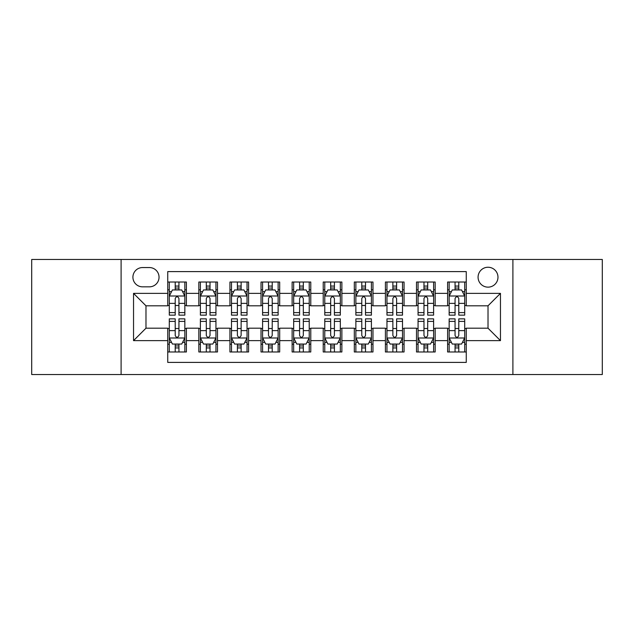 <?xml version="1.0" encoding="UTF-8"?>
<svg xmlns="http://www.w3.org/2000/svg" width="634" height="634" viewBox="0 0 634 634"><rect width="100%" height="100%" fill="white"/><g stroke="black" fill="none" stroke-linecap="round" stroke-linejoin="round"><path stroke-width="0.95" d="M488.021 267.247A9.954 9.954 0 0 0 478.076 277.201A9.954 9.954 0 0 0 488.021 287.147A9.954 9.954 0 0 0 497.975 277.201A9.954 9.954 0 0 0 488.021 267.247M512.898 374.528L602.3 374.528L602.3 259.472L512.898 259.472L512.898 374.528L121.102 374.528L121.102 259.472L31.7 259.472L31.7 374.528L121.102 374.528M466.259 282.019L447.604 282.019L447.604 293.368L435.162 293.368L435.162 305.802L447.604 305.802L447.604 293.368M435.162 293.368L435.162 282.019L416.506 282.019L416.506 293.368L404.064 293.368L404.064 305.802L416.506 305.802L416.506 293.368M404.064 293.368L404.064 282.019L385.409 282.019L385.409 293.368L372.974 293.368L372.974 305.802L385.409 305.802L385.409 293.368M372.974 293.368L372.974 282.019L354.311 282.019L354.311 293.368L341.877 293.368L341.877 305.802L354.311 305.802L354.311 293.368M341.877 293.368L341.877 282.019L323.221 282.019L323.221 293.368L310.779 293.368L310.779 305.802L323.221 305.802L323.221 293.368M310.779 293.368L310.779 282.019L292.123 282.019L292.123 293.368L279.689 293.368L279.689 305.802L292.123 305.802L292.123 293.368M279.689 293.368L279.689 282.019L261.026 282.019L261.026 293.368L248.591 293.368L248.591 305.802L261.026 305.802L261.026 293.368M248.591 293.368L248.591 282.019L229.936 282.019L229.936 293.368L217.494 293.368L217.494 305.802L229.936 305.802L229.936 293.368M217.494 293.368L217.494 282.019L198.838 282.019L198.838 305.802L186.396 305.802L186.396 282.019L167.741 282.019M167.741 351.981L186.396 351.981L186.396 328.198L198.838 328.198L198.838 351.981L217.494 351.981L217.494 328.198L229.936 328.198L229.936 340.632L217.494 340.632M229.936 340.632L229.936 351.981L248.591 351.981L248.591 328.198L261.026 328.198L261.026 340.632L248.591 340.632M261.026 340.632L261.026 351.981L279.689 351.981L279.689 328.198L292.123 328.198L292.123 340.632L279.689 340.632M292.123 340.632L292.123 351.981L310.779 351.981L310.779 328.198L323.221 328.198L323.221 340.632L310.779 340.632M323.221 340.632L323.221 351.981L341.877 351.981L341.877 328.198L354.311 328.198L354.311 340.632L341.877 340.632M354.311 340.632L354.311 351.981L372.974 351.981L372.974 328.198L385.409 328.198L385.409 340.632L372.974 340.632M385.409 340.632L385.409 351.981L404.064 351.981L404.064 328.198L416.506 328.198L416.506 340.632L404.064 340.632M416.506 340.632L416.506 351.981L435.162 351.981L435.162 328.198L447.604 328.198L447.604 340.632L435.162 340.632M142.555 286.837L149.394 286.837A9.637 9.637 0 0 0 159.039 277.201A9.637 9.637 0 0 0 149.394 267.556L142.555 267.556A9.637 9.637 0 0 0 132.918 277.201A9.637 9.637 0 0 0 142.555 286.837M512.898 259.472L121.102 259.472M466.259 293.368L466.259 271.598L167.741 271.598L167.741 305.802L145.978 305.802L145.978 328.198L167.741 328.198L167.741 362.402L466.259 362.402L466.259 328.198L488.021 328.198L488.021 305.802L466.259 305.802L466.259 293.368L500.464 293.368L500.464 340.632L466.259 340.632M167.741 340.632L133.536 340.632L133.536 293.368L167.741 293.368M447.604 340.632L447.604 351.981L466.259 351.981M167.741 289.793L169.294 289.793M175.206 289.793L178.939 289.793M184.843 289.793L186.396 289.793M167.741 305.493L169.294 305.493M175.206 305.493L178.939 305.493M184.843 305.493L186.396 305.493M167.741 328.507L169.294 328.507M175.206 328.507L178.939 328.507M184.843 328.507L186.396 328.507M167.741 344.207L169.294 344.207M175.206 344.207L178.939 344.207M184.843 344.207L186.396 344.207M198.838 305.493L200.392 305.493M206.304 305.493L210.028 305.493M215.94 305.493L217.494 305.493M198.838 289.793L200.392 289.793M206.304 289.793L210.028 289.793M215.94 289.793L217.494 289.793M198.838 328.507L200.392 328.507M206.304 328.507L210.028 328.507M215.94 328.507L217.494 328.507M198.838 344.207L200.392 344.207M206.304 344.207L210.028 344.207M215.94 344.207L217.494 344.207M229.936 328.507L231.489 328.507M237.393 328.507L241.126 328.507M247.038 328.507L248.591 328.507M229.936 344.207L231.489 344.207M237.393 344.207L241.126 344.207M247.038 344.207L248.591 344.207M229.936 289.793L231.489 289.793M237.393 289.793L241.126 289.793M247.038 289.793L248.591 289.793M229.936 305.493L231.489 305.493M237.393 305.493L241.126 305.493M247.038 305.493L248.591 305.493M261.026 328.507L262.587 328.507M268.491 328.507L272.224 328.507M278.128 328.507L279.689 328.507M261.026 344.207L262.587 344.207M268.491 344.207L272.224 344.207M278.128 344.207L279.689 344.207M261.026 289.793L262.587 289.793M268.491 289.793L272.224 289.793M278.128 289.793L279.689 289.793M261.026 305.493L262.587 305.493M268.491 305.493L272.224 305.493M278.128 305.493L279.689 305.493M292.123 328.507L293.677 328.507M299.589 328.507L303.321 328.507M309.226 328.507L310.779 328.507M292.123 344.207L293.677 344.207M299.589 344.207L303.321 344.207M309.226 344.207L310.779 344.207M292.123 289.793L293.677 289.793M299.589 289.793L303.321 289.793M309.226 289.793L310.779 289.793M292.123 305.493L293.677 305.493M299.589 305.493L303.321 305.493M309.226 305.493L310.779 305.493M323.221 328.507L324.774 328.507M330.679 328.507L334.411 328.507M340.323 328.507L341.877 328.507M323.221 344.207L324.774 344.207M330.679 344.207L334.411 344.207M340.323 344.207L341.877 344.207M323.221 289.793L324.774 289.793M330.679 289.793L334.411 289.793M340.323 289.793L341.877 289.793M323.221 305.493L324.774 305.493M330.679 305.493L334.411 305.493M340.323 305.493L341.877 305.493M354.311 328.507L355.872 328.507M361.776 328.507L365.509 328.507M371.413 328.507L372.974 328.507M354.311 344.207L355.872 344.207M361.776 344.207L365.509 344.207M371.413 344.207L372.974 344.207M354.311 289.793L355.872 289.793M361.776 289.793L365.509 289.793M371.413 289.793L372.974 289.793M354.311 305.493L355.872 305.493M361.776 305.493L365.509 305.493M371.413 305.493L372.974 305.493M385.409 328.507L386.962 328.507M392.874 328.507L396.607 328.507M402.511 328.507L404.064 328.507M385.409 344.207L386.962 344.207M392.874 344.207L396.607 344.207M402.511 344.207L404.064 344.207M385.409 289.793L386.962 289.793M392.874 289.793L396.607 289.793M402.511 289.793L404.064 289.793M385.409 305.493L386.962 305.493M392.874 305.493L396.607 305.493M402.511 305.493L404.064 305.493M416.506 328.507L418.06 328.507M423.972 328.507L427.696 328.507M433.608 328.507L435.162 328.507M416.506 344.207L418.06 344.207M423.972 344.207L427.696 344.207M433.608 344.207L435.162 344.207M416.506 289.793L418.06 289.793M423.972 289.793L427.696 289.793M433.608 289.793L435.162 289.793M416.506 305.493L418.06 305.493M423.972 305.493L427.696 305.493M433.608 305.493L435.162 305.493M447.604 328.507L449.157 328.507M455.061 328.507L458.794 328.507M464.706 328.507L466.259 328.507M447.604 344.207L449.157 344.207M455.061 344.207L458.794 344.207M464.706 344.207L466.259 344.207M447.604 289.793L449.157 289.793M455.061 289.793L458.794 289.793M464.706 289.793L466.259 289.793M447.604 305.493L449.157 305.493M455.061 305.493L458.794 305.493M464.706 305.493L466.259 305.493M145.978 305.802L133.536 293.368M145.978 328.198L133.536 340.632M500.464 293.368L488.021 305.802M500.464 340.632L488.021 328.198M178.939 286.061L175.206 286.061M184.843 312.602L178.939 312.602L178.939 315.138L184.843 315.138L184.843 296.165L181.736 289.944L172.408 289.944L169.294 296.165L169.294 315.138L175.206 315.138L175.206 312.602L169.294 312.602M169.294 296.165L169.294 282.019M184.843 296.165L184.843 282.019M175.206 289.944L175.206 282.019M178.939 282.019L178.939 289.944M178.939 312.602L178.939 298.495C177.694 296.102 176.45 296.102 175.206 298.495L175.206 312.602M175.206 347.939L178.939 347.939M169.294 321.398L175.206 321.398L175.206 318.862L169.294 318.862L169.294 337.835L172.408 344.056L181.736 344.056L184.843 337.835L184.843 318.862L178.939 318.862L178.939 321.398L184.843 321.398M184.843 337.835L184.843 351.981M169.294 337.835L169.294 351.981M178.939 344.056L178.939 351.981M175.206 351.981L175.206 344.056M175.206 321.398L175.206 335.505C176.45 337.898 177.694 337.898 178.939 335.505L178.939 321.398M210.028 286.061L206.304 286.061M215.94 312.602L210.028 312.602L210.028 315.138L215.94 315.138L215.94 296.165L212.834 289.944L203.498 289.944L200.392 296.165L200.392 315.138L206.304 315.138L206.304 312.602L200.392 312.602M200.392 296.165L200.392 282.019M215.94 296.165L215.94 282.019M206.304 289.944L206.304 282.019M210.028 282.019L210.028 289.944M210.028 312.602L210.028 298.495C208.792 296.102 207.548 296.102 206.304 298.495L206.304 312.602M241.126 286.061L237.393 286.061M247.038 312.602L241.126 312.602L241.126 315.138L247.038 315.138L247.038 296.165L243.924 289.944L234.596 289.944L231.489 296.165L231.489 315.138L237.393 315.138L237.393 312.602L231.489 312.602M231.489 296.165L231.489 282.019M247.038 296.165L247.038 282.019M237.393 289.944L237.393 282.019M241.126 282.019L241.126 289.944M241.126 312.602L241.126 298.495C239.882 296.102 238.638 296.102 237.393 298.495L237.393 312.602M272.224 286.061L268.491 286.061M278.128 312.602L272.224 312.602L272.224 315.138L278.128 315.138L278.128 296.165L275.021 289.944L265.694 289.944L262.587 296.165L262.587 315.138L268.491 315.138L268.491 312.602L262.587 312.602M262.587 296.165L262.587 282.019M278.128 296.165L278.128 282.019M268.491 289.944L268.491 282.019M272.224 282.019L272.224 289.944M272.224 312.602L272.224 298.495C270.98 296.102 269.735 296.102 268.491 298.495L268.491 312.602M303.321 286.061L299.589 286.061M309.226 312.602L303.321 312.602L303.321 315.138L309.226 315.138L309.226 296.165L306.119 289.944L296.791 289.944L293.677 296.165L293.677 315.138L299.589 315.138L299.589 312.602L293.677 312.602M293.677 296.165L293.677 282.019M309.226 296.165L309.226 282.019M299.589 289.944L299.589 282.019M303.321 282.019L303.321 289.944M303.321 312.602L303.321 298.495C302.077 296.102 300.833 296.102 299.589 298.495L299.589 312.602M206.304 347.939L210.028 347.939M200.392 321.398L206.304 321.398L206.304 318.862L200.392 318.862L200.392 337.835L203.498 344.056L212.834 344.056L215.94 337.835L215.94 318.862L210.028 318.862L210.028 321.398L215.94 321.398M215.94 337.835L215.94 351.981M200.392 337.835L200.392 351.981M210.028 344.056L210.028 351.981M206.304 351.981L206.304 344.056M206.304 321.398L206.304 335.505C207.54 337.898 208.784 337.898 210.028 335.505L210.028 321.398M237.393 347.939L241.126 347.939M231.489 321.398L237.393 321.398L237.393 318.862L231.489 318.862L231.489 337.835L234.596 344.056L243.924 344.056L247.038 337.835L247.038 318.862L241.126 318.862L241.126 321.398L247.038 321.398M247.038 337.835L247.038 351.981M231.489 337.835L231.489 351.981M241.126 344.056L241.126 351.981M237.393 351.981L237.393 344.056M237.393 321.398L237.393 335.505C238.638 337.898 239.882 337.898 241.126 335.505L241.126 321.398M268.491 347.939L272.224 347.939M262.587 321.398L268.491 321.398L268.491 318.862L262.587 318.862L262.587 337.835L265.694 344.056L275.021 344.056L278.128 337.835L278.128 318.862L272.224 318.862L272.224 321.398L278.128 321.398M278.128 337.835L278.128 351.981M262.587 337.835L262.587 351.981M272.224 344.056L272.224 351.981M268.491 351.981L268.491 344.056M268.491 321.398L268.491 335.505C269.735 337.898 270.98 337.898 272.224 335.505L272.224 321.398M299.589 347.939L303.321 347.939M293.677 321.398L299.589 321.398L299.589 318.862L293.677 318.862L293.677 337.835L296.791 344.056L306.119 344.056L309.226 337.835L309.226 318.862L303.321 318.862L303.321 321.398L309.226 321.398M309.226 337.835L309.226 351.981M293.677 337.835L293.677 351.981M303.321 344.056L303.321 351.981M299.589 351.981L299.589 344.056M299.589 321.398L299.589 335.505C300.825 337.898 302.069 337.898 303.321 335.505L303.321 321.398M334.411 286.061L330.679 286.061M340.323 312.602L334.411 312.602L334.411 315.138L340.323 315.138L340.323 296.165L337.209 289.944L327.881 289.944L324.774 296.165L324.774 315.138L330.679 315.138L330.679 312.602L324.774 312.602M324.774 296.165L324.774 282.019M340.323 296.165L340.323 282.019M330.679 289.944L330.679 282.019M334.411 282.019L334.411 289.944M334.411 312.602L334.411 298.495C333.175 296.102 331.931 296.102 330.679 298.495L330.679 312.602M330.679 347.939L334.411 347.939M324.774 321.398L330.679 321.398L330.679 318.862L324.774 318.862L324.774 337.835L327.881 344.056L337.209 344.056L340.323 337.835L340.323 318.862L334.411 318.862L334.411 321.398L340.323 321.398M340.323 337.835L340.323 351.981M324.774 337.835L324.774 351.981M334.411 344.056L334.411 351.981M330.679 351.981L330.679 344.056M330.679 321.398L330.679 335.505C331.923 337.898 333.167 337.898 334.411 335.505L334.411 321.398M365.509 286.061L361.776 286.061M371.413 312.602L365.509 312.602L365.509 315.138L371.413 315.138L371.413 296.165L368.306 289.944L358.979 289.944L355.872 296.165L355.872 315.138L361.776 315.138L361.776 312.602L355.872 312.602M355.872 296.165L355.872 282.019M371.413 296.165L371.413 282.019M361.776 289.944L361.776 282.019M365.509 282.019L365.509 289.944M365.509 312.602L365.509 298.495C364.265 296.102 363.02 296.102 361.776 298.495L361.776 312.602M361.776 347.939L365.509 347.939M355.872 321.398L361.776 321.398L361.776 318.862L355.872 318.862L355.872 337.835L358.979 344.056L368.306 344.056L371.413 337.835L371.413 318.862L365.509 318.862L365.509 321.398L371.413 321.398M371.413 337.835L371.413 351.981M355.872 337.835L355.872 351.981M365.509 344.056L365.509 351.981M361.776 351.981L361.776 344.056M361.776 321.398L361.776 335.505C363.02 337.898 364.265 337.898 365.509 335.505L365.509 321.398M396.607 286.061L392.874 286.061M402.511 312.602L396.607 312.602L396.607 315.138L402.511 315.138L402.511 296.165L399.404 289.944L390.076 289.944L386.962 296.165L386.962 315.138L392.874 315.138L392.874 312.602L386.962 312.602M386.962 296.165L386.962 282.019M402.511 296.165L402.511 282.019M392.874 289.944L392.874 282.019M396.607 282.019L396.607 289.944M396.607 312.602L396.607 298.495C395.362 296.102 394.118 296.102 392.874 298.495L392.874 312.602M392.874 347.939L396.607 347.939M386.962 321.398L392.874 321.398L392.874 318.862L386.962 318.862L386.962 337.835L390.076 344.056L399.404 344.056L402.511 337.835L402.511 318.862L396.607 318.862L396.607 321.398L402.511 321.398M402.511 337.835L402.511 351.981M386.962 337.835L386.962 351.981M396.607 344.056L396.607 351.981M392.874 351.981L392.874 344.056M392.874 321.398L392.874 335.505C394.118 337.898 395.362 337.898 396.607 335.505L396.607 321.398M427.696 286.061L423.972 286.061M433.608 312.602L427.696 312.602L427.696 315.138L433.608 315.138L433.608 296.165L430.502 289.944L421.166 289.944L418.06 296.165L418.06 315.138L423.972 315.138L423.972 312.602L418.06 312.602M418.06 296.165L418.06 282.019M433.608 296.165L433.608 282.019M423.972 289.944L423.972 282.019M427.696 282.019L427.696 289.944M427.696 312.602L427.696 298.495C426.46 296.102 425.216 296.102 423.972 298.495L423.972 312.602M423.972 347.939L427.696 347.939M418.06 321.398L423.972 321.398L423.972 318.862L418.06 318.862L418.06 337.835L421.166 344.056L430.502 344.056L433.608 337.835L433.608 318.862L427.696 318.862L427.696 321.398L433.608 321.398M433.608 337.835L433.608 351.981M418.06 337.835L418.06 351.981M427.696 344.056L427.696 351.981M423.972 351.981L423.972 344.056M423.972 321.398L423.972 335.505C425.208 337.898 426.452 337.898 427.696 335.505L427.696 321.398M458.794 286.061L455.061 286.061M464.706 312.602L458.794 312.602L458.794 315.138L464.706 315.138L464.706 296.165L461.592 289.944L452.264 289.944L449.157 296.165L449.157 315.138L455.061 315.138L455.061 312.602L449.157 312.602M449.157 296.165L449.157 282.019M464.706 296.165L464.706 282.019M455.061 289.944L455.061 282.019M458.794 282.019L458.794 289.944M458.794 312.602L458.794 298.495C457.55 296.102 456.306 296.102 455.061 298.495L455.061 312.602M455.061 347.939L458.794 347.939M449.157 321.398L455.061 321.398L455.061 318.862L449.157 318.862L449.157 337.835L452.264 344.056L461.592 344.056L464.706 337.835L464.706 318.862L458.794 318.862L458.794 321.398L464.706 321.398M464.706 337.835L464.706 351.981M449.157 337.835L449.157 351.981M458.794 344.056L458.794 351.981M455.061 351.981L455.061 344.056M455.061 321.398L455.061 335.505C456.306 337.898 457.55 337.898 458.794 335.505L458.794 321.398M198.838 340.632L186.396 340.632M198.838 293.368L186.396 293.368M184.763 296.007L169.373 296.007M169.294 291.656L171.552 291.656M182.592 291.656L184.843 291.656M175.206 303.377L169.294 303.377M184.843 303.377L178.939 303.377M178.939 288.042L175.206 288.042M169.373 337.993L184.763 337.993M184.843 342.344L182.592 342.344M171.552 342.344L169.294 342.344M178.939 330.623L184.843 330.623M169.294 330.623L175.206 330.623M175.206 345.958L178.939 345.958M215.861 296.007L200.471 296.007M200.392 291.656L202.65 291.656M213.69 291.656L215.94 291.656M206.304 303.377L200.392 303.377M215.94 303.377L210.028 303.377M210.028 288.042L206.304 288.042M246.959 296.007L231.568 296.007M231.489 291.656L233.74 291.656M244.779 291.656L247.038 291.656M237.393 303.377L231.489 303.377M247.038 303.377L241.126 303.377M241.126 288.042L237.393 288.042M278.057 296.007L262.658 296.007M262.587 291.656L264.838 291.656M275.877 291.656L278.128 291.656M268.491 303.377L262.587 303.377M278.128 303.377L272.224 303.377M272.224 288.042L268.491 288.042M309.146 296.007L293.756 296.007M293.677 291.656L295.935 291.656M306.975 291.656L309.226 291.656M299.589 303.377L293.677 303.377M309.226 303.377L303.321 303.377M303.321 288.042L299.589 288.042M200.471 337.993L215.861 337.993M215.94 342.344L213.69 342.344M202.65 342.344L200.392 342.344M210.028 330.623L215.94 330.623M200.392 330.623L206.304 330.623M206.304 345.958L210.028 345.958M231.568 337.993L246.959 337.993M247.038 342.344L244.779 342.344M233.74 342.344L231.489 342.344M241.126 330.623L247.038 330.623M231.489 330.623L237.393 330.623M237.393 345.958L241.126 345.958M262.658 337.993L278.057 337.993M278.128 342.344L275.877 342.344M264.838 342.344L262.587 342.344M272.224 330.623L278.128 330.623M262.587 330.623L268.491 330.623M268.491 345.958L272.224 345.958M293.756 337.993L309.146 337.993M309.226 342.344L306.975 342.344M295.935 342.344L293.677 342.344M303.321 330.623L309.226 330.623M293.677 330.623L299.589 330.623M299.589 345.958L303.321 345.958M340.244 296.007L324.854 296.007M324.774 291.656L327.025 291.656M338.065 291.656L340.323 291.656M330.679 303.377L324.774 303.377M340.323 303.377L334.411 303.377M334.411 288.042L330.679 288.042M324.854 337.993L340.244 337.993M340.323 342.344L338.065 342.344M327.025 342.344L324.774 342.344M334.411 330.623L340.323 330.623M324.774 330.623L330.679 330.623M330.679 345.958L334.411 345.958M371.342 296.007L355.943 296.007M355.872 291.656L358.123 291.656M369.162 291.656L371.413 291.656M361.776 303.377L355.872 303.377M371.413 303.377L365.509 303.377M365.509 288.042L361.776 288.042M355.943 337.993L371.342 337.993M371.413 342.344L369.162 342.344M358.123 342.344L355.872 342.344M365.509 330.623L371.413 330.623M355.872 330.623L361.776 330.623M361.776 345.958L365.509 345.958M402.432 296.007L387.041 296.007M386.962 291.656L389.221 291.656M400.26 291.656L402.511 291.656M392.874 303.377L386.962 303.377M402.511 303.377L396.607 303.377M396.607 288.042L392.874 288.042M387.041 337.993L402.432 337.993M402.511 342.344L400.26 342.344M389.221 342.344L386.962 342.344M396.607 330.623L402.511 330.623M386.962 330.623L392.874 330.623M392.874 345.958L396.607 345.958M433.529 296.007L418.139 296.007M418.06 291.656L420.31 291.656M431.35 291.656L433.608 291.656M423.972 303.377L418.06 303.377M433.608 303.377L427.696 303.377M427.696 288.042L423.972 288.042M418.139 337.993L433.529 337.993M433.608 342.344L431.35 342.344M420.31 342.344L418.06 342.344M427.696 330.623L433.608 330.623M418.06 330.623L423.972 330.623M423.972 345.958L427.696 345.958M464.627 296.007L449.237 296.007M449.157 291.656L451.408 291.656M462.448 291.656L464.706 291.656M455.061 303.377L449.157 303.377M464.706 303.377L458.794 303.377M458.794 288.042L455.061 288.042M449.237 337.993L464.627 337.993M464.706 342.344L462.448 342.344M451.408 342.344L449.157 342.344M458.794 330.623L464.706 330.623M449.157 330.623L455.061 330.623M455.061 345.958L458.794 345.958"/></g></svg>
